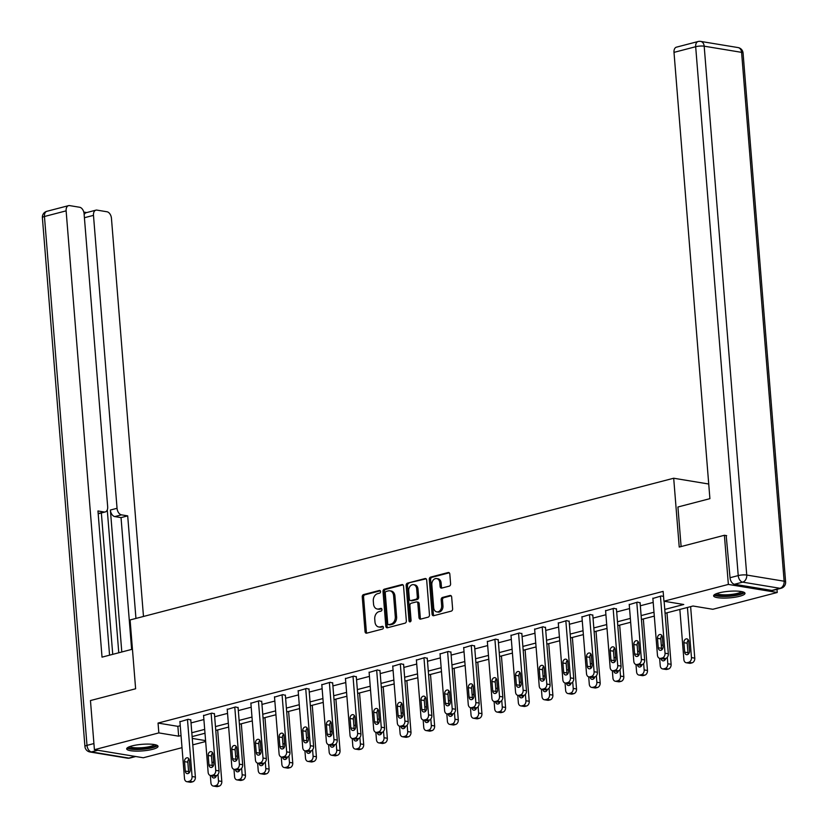 <?xml version="1.0" encoding="UTF-8"?>
<svg xmlns="http://www.w3.org/2000/svg" width="828" height="828" viewBox="0 0 828 828"><rect width="100%" height="100%" fill="white"/><g stroke="black" fill="none" stroke-linecap="round" stroke-linejoin="round"><path stroke-width="1.24" d="M380.549 591.534A1.387 1.035 -80.6 0 0 379.4 590.457L363.585 594.576A1.977 1.48 -80.6 0 0 362.25 596.895L365.044 631.64A1.977 1.48 -80.6 0 0 366.69 633.172L382.505 629.052A1.387 1.035 -80.6 0 0 382.288 626.351L380.238 626.889A6.334 4.74 -80.6 0 1 378.706 626.962A6.334 4.74 -80.6 0 1 374.981 621.952L374.742 619.054A6.334 4.74 -80.6 0 1 379.007 611.644L381.056 611.105A1.387 1.035 -80.6 0 0 380.839 608.404L378.789 608.942A6.334 4.74 -80.6 0 1 377.268 609.015A6.334 4.74 -80.6 0 1 373.531 604.005L373.304 601.107A6.334 4.74 -80.6 0 1 377.568 593.697L379.617 593.159A1.387 1.035 -80.6 0 0 380.549 591.534M739.611 596.284A15.732 3.302 -4.6 0 1 722.927 598.095A15.732 3.302 -4.6 0 1 713.622 595.839A15.732 3.302 -4.6 0 1 718.994 592.879A15.732 3.302 -4.6 0 1 735.678 591.068A15.732 3.302 -4.6 0 1 744.993 593.314A15.732 3.302 -4.6 0 1 739.611 596.284M152.662 749.309A15.732 3.302 -4.6 0 1 135.978 751.12A15.732 3.302 -4.6 0 1 126.674 748.864A15.732 3.302 -4.6 0 1 132.045 745.904A15.732 3.302 -4.6 0 1 148.729 744.093A15.732 3.302 -4.6 0 1 158.034 746.338A15.732 3.302 -4.6 0 1 152.662 749.309M449.273 586.131A1.977 1.48 -80.6 0 0 450.598 583.812L449.821 574.073A1.977 1.48 -80.6 0 0 448.176 572.531L430.622 577.106A1.977 1.48 -80.6 0 0 429.287 579.424L432.081 614.159A1.977 1.48 -80.6 0 0 433.727 615.701L451.281 611.126A1.977 1.48 -80.6 0 0 452.616 608.808L451.664 597.029A1.977 1.48 -80.6 0 0 450.018 595.487L442.504 597.454A1.977 1.48 -80.6 0 0 441.179 599.772L441.645 605.61A5.299 3.964 -80.6 0 1 436.801 611.871A5.299 3.964 -80.6 0 1 433.686 607.68L431.843 584.816A5.299 3.964 -80.6 0 1 436.687 578.555A5.299 3.964 -80.6 0 1 439.803 582.736L440.113 586.545A1.977 1.48 -80.6 0 0 441.759 588.087L449.273 586.131M182.015 747.674L143.306 757.765L94.413 749.692L90.459 700.55L135.626 688.772L130.089 619.955L673.692 478.232L679.229 547.049L724.396 535.271L728.361 584.423L777.244 592.486L712.825 609.284L693.005 606.013L665.081 613.289M94.413 749.692L158.841 732.904L178.662 736.175L181.042 735.554M664.77 609.439L683.752 604.492L663.932 601.221L663.135 591.389L158.044 723.072L158.841 732.904M663.932 601.221L728.361 584.423M403.546 586.131A1.977 1.48 -80.6 0 0 401.901 584.589L384.347 589.174A1.977 1.48 -80.6 0 0 383.012 591.482L385.807 626.227A1.977 1.48 -80.6 0 0 387.452 627.769L405.006 623.184A1.977 1.48 -80.6 0 0 406.341 620.865L403.546 586.131M407.479 583.14L425.033 578.555A1.977 1.48 -80.6 0 1 426.679 580.097L429.473 614.842A1.977 1.48 -80.6 0 1 428.138 617.16L420.624 619.116A1.977 1.48 -80.6 0 1 418.989 617.574L417.85 603.488A1.977 1.48 -80.6 0 0 416.205 601.946L411.226 603.239A1.977 1.48 -80.6 0 0 409.891 605.558L411.071 620.224A1.387 1.035 -80.6 0 1 408.991 620.772L406.144 585.458A1.977 1.48 -80.6 0 1 407.479 583.14L426.12 578.834M708.727 484.018L673.692 478.232M158.044 723.072L177.865 726.342L180.245 725.721M191.02 722.916L203.895 719.553M214.669 716.748L227.545 713.394M238.319 710.579L251.194 707.226M261.958 704.411L274.844 701.057M285.608 698.252L298.484 694.889M309.258 692.084L322.133 688.73M332.908 685.915L345.783 682.562M356.557 679.757L369.433 676.393M380.207 673.588L393.083 670.235M403.847 667.42L416.722 664.066M427.496 661.261L440.372 657.898M451.146 655.093L464.022 651.74M474.796 648.924L487.671 645.571M498.446 642.766L511.321 639.402M522.085 636.597L534.971 633.244M545.735 630.429L558.61 627.075M569.385 624.271L582.26 620.907M593.034 618.102L605.91 614.749M616.684 611.933L629.559 608.58M640.334 605.775L653.209 602.411M190.792 720.018L188.246 719.273L179.935 721.778M214.431 713.85L211.885 713.115L203.574 715.609M238.081 707.692L235.535 706.946L227.224 709.451M261.731 701.523L259.185 700.778L250.874 703.282M285.381 695.354L282.834 694.62L274.523 697.114M309.03 689.196L306.484 688.451L298.173 690.945M332.67 683.028L330.134 682.282L321.823 684.787M356.319 676.859L353.773 676.124L345.462 678.618M379.969 670.701L377.423 669.955L369.112 672.45M403.619 664.532L401.073 663.787L392.762 666.292M427.269 658.363L424.723 657.618L416.412 660.123M450.918 652.205L448.372 651.46L440.061 653.954M474.558 646.037L472.012 645.291L463.701 647.796M498.208 639.868L495.661 639.123L487.35 641.628M521.857 633.71L519.311 632.965L511 635.459M545.507 627.541L542.961 626.796L534.65 629.301M569.157 621.373L566.611 620.627L558.3 623.132M592.796 615.204L590.26 614.469L581.949 616.963M616.446 609.046L613.9 608.301L605.589 610.805M640.096 602.877L637.55 602.132L629.239 604.637M652.888 598.468L661.199 595.974L663.538 596.357M776.995 589.339L777.244 592.486M724.396 535.271L726.653 535.644M205.665 741.505L192.789 744.858M192.272 738.421L205.592 740.615M654.306 616.104L641.431 619.458M630.657 622.263L617.781 625.626M607.007 628.431L594.131 631.785M583.367 634.6L570.492 637.953M559.718 640.758L546.842 644.122M536.068 646.927L523.192 650.28M512.418 653.095L499.543 656.449M488.768 659.254L475.893 662.617M465.119 665.422L452.243 668.776M441.479 671.591L428.604 674.944M417.829 677.749L404.954 681.113M394.18 683.918L381.304 687.271M370.53 690.086L357.655 693.44M346.88 696.255L334.005 699.608M323.241 702.413L310.365 705.777M299.591 708.582L286.716 711.935M275.941 714.75L263.066 718.104M252.292 720.909L239.416 724.272M228.642 727.077L215.766 730.431M204.992 733.246L192.117 736.599M191.806 732.739L204.682 729.385M215.456 726.58L228.331 723.217M239.106 720.412L251.981 717.058M262.755 714.243L275.631 710.89M286.405 708.085L299.281 704.721M310.055 701.916L322.93 698.563M333.694 695.748L346.57 692.394M357.344 689.589L370.219 686.226M380.994 683.421L393.869 680.067M404.644 677.252L417.519 673.899M428.293 671.084L441.169 667.73M451.933 664.925L464.808 661.562M475.582 658.757L488.458 655.403M499.232 652.588L512.108 649.235M522.882 646.43L535.757 643.066M546.532 640.261L559.407 636.908M570.181 634.093L583.057 630.739M593.821 627.934L606.696 624.571M617.471 621.766L630.346 618.412M641.12 615.597L653.996 612.244M177.865 726.342L178.662 736.175M377.268 609.015L378.582 609.232A6.334 4.74 -80.6 0 0 380.114 609.16L378.789 608.942M381.718 608.735L380.114 609.16M378.706 626.962L380.031 627.179A6.334 4.74 -80.6 0 0 381.563 627.106L380.238 626.889M383.167 626.682L381.563 627.106M380.28 590.788L364.91 594.794A1.977 1.48 -80.6 0 0 363.575 597.112L366.369 631.857A1.977 1.48 -80.6 0 0 366.928 633.12M402.988 584.868L385.662 589.391A1.977 1.48 -80.6 0 0 384.327 591.71L387.121 626.444A1.977 1.48 -80.6 0 0 387.68 627.707M386.2 591.44A1.387 1.035 -80.6 0 0 385.268 593.065L387.721 623.556A1.387 1.035 -80.6 0 0 388.87 624.633L391.023 624.074A6.334 4.74 -80.6 0 0 395.287 616.653L393.611 595.818A6.334 4.74 -80.6 0 0 389.884 590.809A6.334 4.74 -80.6 0 0 388.353 590.881L386.2 591.44M389.543 624.747A1.387 1.035 -80.6 0 0 390.185 624.85L388.87 624.633M389.884 590.809L391.199 591.026A6.334 4.74 -80.6 0 1 394.935 596.036L396.612 616.87A6.334 4.74 -80.6 0 1 392.348 624.291L390.185 624.85M416.691 601.915L418.005 602.142A1.977 1.48 -80.6 0 1 419.175 603.705L420.303 617.791A1.977 1.48 -80.6 0 0 420.862 619.054M408.804 583.357A1.977 1.48 -80.6 0 0 407.469 585.675L410.305 620.99A1.387 1.035 -80.6 0 0 410.522 621.652M416.681 588.863A5.299 3.964 -80.6 0 0 413.555 584.682A5.299 3.964 -80.6 0 0 408.711 590.944L409.363 598.996A1.977 1.48 -80.6 0 0 411.009 600.538L415.987 599.244A1.977 1.48 -80.6 0 0 417.322 596.926L416.681 588.863L417.995 589.081A5.299 3.964 -80.6 0 0 414.88 584.899L413.555 584.682M411.402 600.61A1.977 1.48 -80.6 0 0 412.323 600.755L411.009 600.538M417.995 589.081L418.647 597.143A1.977 1.48 -80.6 0 1 417.312 599.462L412.323 600.755M436.687 578.555L438.012 578.772A5.299 3.964 -80.6 0 1 441.127 582.953L441.438 586.773A1.977 1.48 -80.6 0 0 441.997 588.025M436.801 611.871L438.126 612.089A5.299 3.964 -80.6 0 0 442.97 605.827L441.645 605.61M451.105 595.767L443.829 597.671A1.977 1.48 -80.6 0 0 442.494 599.99L442.97 605.827M449.262 572.81L431.937 577.323A1.977 1.48 -80.6 0 0 430.601 579.641L433.396 614.376A1.977 1.48 -80.6 0 0 433.955 615.639M217.981 774.47L218.499 780.887A4.036 3.012 -80.6 0 1 215.787 785.606L214.266 786.01A4.036 3.012 -80.6 0 1 213.293 786.051A4.036 3.012 -80.6 0 1 210.923 782.864L210.333 775.494M217.66 729.944L221.8 781.435A4.036 3.012 99.4 0 1 219.089 786.155L217.578 786.548A4.036 3.012 99.4 0 1 216.605 786.6L213.293 786.051M215.021 775.981L215.021 775.981A3.229 2.412 -80.6 0 0 215.415 777.368M211.751 775.732A3.229 2.412 -80.6 0 0 213.614 777.978A3.229 2.412 -80.6 0 0 216.439 775.598M213.665 762.153A3.229 2.412 -80.6 0 0 212.03 762.867M187.48 719.47L192.075 776.529A4.036 3.012 -80.6 0 1 189.364 781.249L187.842 781.642A4.036 3.012 -80.6 0 1 186.869 781.694A4.036 3.012 -80.6 0 1 184.499 778.506L179.904 721.447M186.869 781.694L190.171 782.243A4.036 3.012 99.4 0 0 191.144 782.191L192.665 781.798A4.036 3.012 99.4 0 0 195.377 777.078L190.761 719.687M190.14 769.802A3.229 2.412 99.4 0 1 187.19 773.621A3.229 2.412 99.4 0 1 185.286 771.075L184.53 761.636A3.229 2.412 99.4 0 1 187.48 757.817A3.229 2.412 99.4 0 1 189.384 760.373L190.14 769.802M188.991 773A3.229 2.412 99.4 0 1 188.598 771.613L187.832 762.174A3.229 2.412 99.4 0 1 188.991 758.976M155.788 744.869A13.621 2.857 -4.6 0 1 155.064 745.976A13.621 2.857 -4.6 0 1 139.932 749.029A13.621 2.857 -4.6 0 1 128.65 747.053M129.872 746.566A12.606 2.639 175.4 0 0 141.433 747.746A12.606 2.639 175.4 0 0 154.039 744.993A12.606 2.639 175.4 0 0 154.505 744.579M127.108 747.995A15.628 3.281 175.4 0 0 141.567 749.361A15.628 3.281 175.4 0 0 156.968 745.966A15.628 3.281 175.4 0 0 157.465 745.552M742.737 591.834A13.621 2.857 -4.6 0 1 742.023 592.951A13.621 2.857 -4.6 0 1 726.88 596.005A13.621 2.857 -4.6 0 1 715.609 594.018M716.82 593.531A12.606 2.639 175.4 0 0 728.381 594.721A12.606 2.639 175.4 0 0 740.988 591.968A12.606 2.639 175.4 0 0 741.464 591.554M714.067 594.97A15.628 3.281 175.4 0 0 728.526 596.336A15.628 3.281 175.4 0 0 743.927 592.941A15.628 3.281 175.4 0 0 744.413 592.527M132.449 649.204L102.03 657.142L66.126 210.85L44.453 216.501L87.002 745.366L93.916 743.565M121.799 651.988L110.383 510.038L117.048 508.299L93.481 215.363L84.415 217.723M117.048 508.299A6.055 3.809 75.4 0 0 121.488 514.85L114.813 516.589A6.055 3.809 -104.6 0 1 110.383 510.038M135.947 618.433L127.698 515.875L121.488 514.85M143.482 616.467L111.449 218.323A6.055 3.809 75.4 0 0 107.009 211.771L96.969 210.115A6.055 3.809 75.4 0 0 95.913 210.157A6.055 3.809 75.4 0 0 93.481 215.363M98.18 513.557L104.173 511.994A6.055 3.809 75.4 0 0 105.228 511.952A6.055 3.809 75.4 0 0 107.671 506.757L84.094 213.81A6.055 3.809 75.4 0 0 79.654 207.259L69.614 205.603A6.055 3.809 75.4 0 0 68.569 205.644A6.055 3.809 75.4 0 0 66.126 210.85M86.723 212.558L83.794 212.071M104.173 511.994L97.963 510.969L109.565 655.176M118.766 652.774L107.267 509.893M101.358 512.967L112.732 654.348M84.177 214.752A6.055 3.809 -104.6 0 1 86.215 212.692L95.913 210.157M105.228 511.952L98.563 513.691A6.055 3.809 -104.6 0 1 98.19 513.764M131.631 649.421L121.033 517.614L114.813 516.589M121.033 517.614L127.698 515.875M681.102 546.552L677.925 506.995L709.906 498.663L674.002 52.371A6.055 3.809 -104.6 0 1 676.435 47.165L698.118 41.514A6.055 3.809 75.4 0 0 695.675 46.72L674.002 52.371M734.477 584.268L771.872 590.436L780.059 588.304L742.664 582.136L734.477 584.268A6.055 3.809 -104.6 0 1 730.037 577.716L726.187 535.561M781.115 588.263A6.055 6.055 0 0 0 785.617 581.918A6.055 1.273 175.4 0 0 784.137 581.215L741.588 52.35L704.183 46.182L746.742 575.046L784.137 581.215A6.055 4.523 -80.6 0 1 780.059 588.304A6.055 3.809 75.4 0 0 781.115 588.263L772.928 590.395A6.055 3.809 -104.6 0 1 771.872 590.436M241.631 768.312L242.149 774.729A4.036 3.012 -80.6 0 1 239.437 779.448L237.915 779.841A4.036 3.012 -80.6 0 1 236.943 779.893A4.036 3.012 -80.6 0 1 234.572 776.695L233.972 769.326M241.31 723.775L245.45 775.267A4.036 3.012 99.4 0 1 242.739 779.986L241.217 780.39A4.036 3.012 99.4 0 1 240.244 780.431L236.943 779.893M238.671 769.802L238.671 769.812A3.229 2.412 -80.6 0 0 239.064 771.199M235.4 769.564A3.229 2.412 -80.6 0 0 237.263 771.82A3.229 2.412 -80.6 0 0 240.089 769.429M237.315 755.985A3.229 2.412 -80.6 0 0 235.68 756.709M265.281 762.143L265.798 768.56A4.036 3.012 -80.6 0 1 263.087 773.28L261.565 773.673A4.036 3.012 -80.6 0 1 260.592 773.725A4.036 3.012 -80.6 0 1 258.222 770.537L257.622 763.157M264.96 717.607L269.1 769.098A4.036 3.012 99.4 0 1 266.388 773.828L264.867 774.221A4.036 3.012 99.4 0 1 263.894 774.273L260.592 773.725M262.29 763.644L262.321 763.644A3.229 2.412 -80.6 0 0 262.714 765.031M259.05 763.406A3.229 2.412 -80.6 0 0 260.913 765.652A3.229 2.412 -80.6 0 0 263.739 763.261M260.965 749.826A3.229 2.412 -80.6 0 0 259.33 750.541M211.13 713.312L215.725 770.361A4.036 3.012 -80.6 0 1 213.003 775.08L211.492 775.484A4.036 3.012 -80.6 0 1 210.519 775.525A4.036 3.012 -80.6 0 1 208.138 772.338L203.553 715.288M210.519 775.525L213.821 776.074A4.036 3.012 99.4 0 0 214.794 776.022L216.315 775.629A4.036 3.012 99.4 0 0 219.027 770.909L214.411 713.529M213.79 763.644A3.229 2.412 99.4 0 1 210.84 767.452A3.229 2.412 99.4 0 1 208.935 764.906L208.18 755.467A3.229 2.412 99.4 0 1 211.13 751.648A3.229 2.412 99.4 0 1 213.034 754.204L213.79 763.644M212.641 766.842A3.229 2.412 99.4 0 1 212.237 765.455L211.482 756.016A3.229 2.412 99.4 0 1 212.63 752.818M234.779 707.143L239.375 764.203A4.036 3.012 -80.6 0 1 236.653 768.922L235.142 769.315A4.036 3.012 -80.6 0 1 234.169 769.367A4.036 3.012 -80.6 0 1 231.788 766.169L227.203 709.12M234.169 769.367L237.47 769.905A4.036 3.012 99.4 0 0 238.443 769.864L239.954 769.46A4.036 3.012 99.4 0 0 242.676 764.741L238.06 707.36M237.439 757.475A3.229 2.412 99.4 0 1 234.49 761.294A3.229 2.412 99.4 0 1 232.585 758.738L231.83 749.299A3.229 2.412 99.4 0 1 234.779 745.49A3.229 2.412 99.4 0 1 236.673 748.036L237.439 757.475M236.28 760.673A3.229 2.412 99.4 0 1 235.887 759.286L235.131 749.847A3.229 2.412 99.4 0 1 236.28 746.649M288.931 755.974L289.448 762.391A4.036 3.012 -80.6 0 1 286.726 767.111L285.215 767.515A4.036 3.012 -80.6 0 1 284.242 767.556A4.036 3.012 -80.6 0 1 281.862 764.368L281.272 756.989M288.61 711.449L292.75 762.94A4.036 3.012 99.4 0 1 290.038 767.659L288.517 768.053A4.036 3.012 99.4 0 1 287.544 768.105L284.242 767.556M285.939 757.475L285.96 757.485A3.229 2.412 -80.6 0 0 286.364 758.872M282.7 757.237A3.229 2.412 -80.6 0 0 284.563 759.483A3.229 2.412 -80.6 0 0 287.378 757.102M284.615 743.658A3.229 2.412 -80.6 0 0 282.979 744.372M312.58 749.816L313.098 756.223A4.036 3.012 -80.6 0 1 310.376 760.953L308.865 761.346A4.036 3.012 -80.6 0 1 307.892 761.398A4.036 3.012 -80.6 0 1 305.511 758.2L304.921 750.83M312.249 705.28L316.399 756.771A4.036 3.012 99.4 0 1 313.677 761.491L312.166 761.895A4.036 3.012 99.4 0 1 311.193 761.936L307.892 761.398M309.589 751.306L309.61 751.317A3.229 2.412 -80.6 0 0 310.003 752.704M306.35 751.068A3.229 2.412 -80.6 0 0 308.213 753.325A3.229 2.412 -80.6 0 0 311.028 750.934M308.264 737.489A3.229 2.412 -80.6 0 0 306.629 738.203M336.23 743.647L336.737 750.064A4.036 3.012 -80.6 0 1 334.026 754.784L332.514 755.177A4.036 3.012 -80.6 0 1 331.542 755.229A4.036 3.012 -80.6 0 1 329.161 752.041L328.571 744.662M335.899 699.111L340.049 750.603A4.036 3.012 99.4 0 1 337.327 755.333L335.816 755.726A4.036 3.012 99.4 0 1 334.843 755.778L331.542 755.229M333.239 745.148L333.26 745.148A3.229 2.412 -80.6 0 0 333.653 746.535M329.989 744.91A3.229 2.412 -80.6 0 0 331.852 747.156A3.229 2.412 -80.6 0 0 334.678 744.765M331.904 731.331A3.229 2.412 -80.6 0 0 330.269 732.045M258.429 700.974L263.014 758.034A4.036 3.012 -80.6 0 1 260.302 762.754L258.791 763.147A4.036 3.012 -80.6 0 1 257.818 763.199A4.036 3.012 -80.6 0 1 255.438 760.011L250.853 702.951M257.818 763.199L261.12 763.747A4.036 3.012 99.4 0 0 262.093 763.695L263.604 763.302A4.036 3.012 99.4 0 0 266.326 758.583L261.7 701.192M261.089 751.306A3.229 2.412 99.4 0 1 258.129 755.126A3.229 2.412 99.4 0 1 256.235 752.58L255.469 743.14A3.229 2.412 99.4 0 1 258.429 739.321A3.229 2.412 99.4 0 1 260.323 741.878L261.089 751.306M259.93 754.505A3.229 2.412 99.4 0 1 259.537 753.118L258.781 743.679A3.229 2.412 99.4 0 1 259.93 740.48M282.079 694.816L286.664 751.865A4.036 3.012 -80.6 0 1 283.952 756.585L282.431 756.989A4.036 3.012 -80.6 0 1 281.458 757.03A4.036 3.012 -80.6 0 1 279.088 753.842L274.492 696.793M281.458 757.03L284.76 757.579A4.036 3.012 99.4 0 0 285.743 757.527L287.254 757.134A4.036 3.012 99.4 0 0 289.966 752.414L285.349 695.034M284.728 745.148A3.229 2.412 99.4 0 1 281.779 748.957A3.229 2.412 99.4 0 1 279.885 746.411L279.119 736.972A3.229 2.412 99.4 0 1 282.069 733.153A3.229 2.412 99.4 0 1 283.973 735.709L284.728 745.148M283.58 748.346A3.229 2.412 99.4 0 1 283.186 746.959L282.42 737.52A3.229 2.412 99.4 0 1 283.58 734.322M305.718 688.648L310.314 745.697A4.036 3.012 -80.6 0 1 307.602 750.427L306.081 750.82A4.036 3.012 -80.6 0 1 305.108 750.872A4.036 3.012 -80.6 0 1 302.737 747.674L298.142 690.624M305.108 750.872L308.409 751.41A4.036 3.012 99.4 0 0 309.382 751.369L310.904 750.965A4.036 3.012 99.4 0 0 313.615 746.245L308.999 688.865M308.378 738.98A3.229 2.412 99.4 0 1 305.428 742.799A3.229 2.412 99.4 0 1 303.524 740.242L302.769 730.803A3.229 2.412 99.4 0 1 305.718 726.994A3.229 2.412 99.4 0 1 307.623 729.54L308.378 738.98M307.229 742.178A3.229 2.412 99.4 0 1 306.836 740.791L306.07 731.352A3.229 2.412 99.4 0 1 307.229 728.154M359.869 737.479L360.387 743.896A4.036 3.012 -80.6 0 1 357.675 748.615L356.154 749.019A4.036 3.012 -80.6 0 1 355.181 749.061A4.036 3.012 -80.6 0 1 352.811 745.873L352.221 738.493M359.549 692.943L363.689 744.444A4.036 3.012 99.4 0 1 360.977 749.164L359.466 749.557A4.036 3.012 99.4 0 1 358.493 749.609L355.181 749.061M356.889 738.98L356.909 738.98A3.229 2.412 -80.6 0 0 357.303 740.377M353.639 738.742A3.229 2.412 -80.6 0 0 355.502 740.988A3.229 2.412 -80.6 0 0 358.327 738.597M355.554 725.162A3.229 2.412 -80.6 0 0 353.918 725.877M329.368 682.479L333.963 739.539A4.036 3.012 -80.6 0 1 331.241 744.258L329.73 744.651A4.036 3.012 -80.6 0 1 328.757 744.703A4.036 3.012 -80.6 0 1 326.377 741.515L321.792 684.456M328.757 744.703L332.059 745.252A4.036 3.012 99.4 0 0 333.032 745.2L334.553 744.807A4.036 3.012 99.4 0 0 337.265 740.077L332.649 682.696M332.028 732.811A3.229 2.412 99.4 0 1 329.078 736.63A3.229 2.412 99.4 0 1 327.174 734.084L326.418 724.645A3.229 2.412 99.4 0 1 329.368 720.826A3.229 2.412 99.4 0 1 331.272 723.382L332.028 732.811M330.879 736.009A3.229 2.412 99.4 0 1 330.476 734.622L329.72 725.183A3.229 2.412 99.4 0 1 330.869 721.985M383.519 731.321L384.037 737.727A4.036 3.012 -80.6 0 1 381.325 742.457L379.804 742.851A4.036 3.012 -80.6 0 1 378.831 742.902A4.036 3.012 -80.6 0 1 376.461 739.704L375.86 732.335M383.198 686.785L387.338 738.276A4.036 3.012 99.4 0 1 384.627 742.995L383.105 743.399A4.036 3.012 99.4 0 1 382.132 743.44L378.831 742.902M380.528 732.811L380.559 732.821A3.229 2.412 -80.6 0 0 380.952 734.208M377.289 732.573A3.229 2.412 -80.6 0 0 379.152 734.829A3.229 2.412 -80.6 0 0 381.977 732.438M379.203 718.994A3.229 2.412 -80.6 0 0 377.568 719.708M353.018 676.321L357.613 733.37A4.036 3.012 -80.6 0 1 354.891 738.09L353.38 738.493A4.036 3.012 -80.6 0 1 352.407 738.535A4.036 3.012 -80.6 0 1 350.027 735.347L345.442 678.298M352.407 738.535L355.709 739.083A4.036 3.012 99.4 0 0 356.682 739.031L358.193 738.638A4.036 3.012 99.4 0 0 360.915 733.918L356.299 676.538M355.678 726.653A3.229 2.412 99.4 0 1 352.728 730.462A3.229 2.412 99.4 0 1 350.824 727.915L350.068 718.476A3.229 2.412 99.4 0 1 353.018 714.657A3.229 2.412 99.4 0 1 354.912 717.214L355.678 726.653M354.519 729.851A3.229 2.412 99.4 0 1 354.125 728.464L353.37 719.025A3.229 2.412 99.4 0 1 354.519 715.827M407.169 725.152L407.686 731.569A4.036 3.012 -80.6 0 1 404.975 736.289L403.453 736.682A4.036 3.012 -80.6 0 1 402.48 736.734A4.036 3.012 -80.6 0 1 400.11 733.546L399.51 726.166M406.848 680.616L410.988 732.107A4.036 3.012 99.4 0 1 408.276 736.837L406.755 737.23A4.036 3.012 99.4 0 1 405.782 737.282L402.48 736.734M404.199 726.642L404.209 726.653A3.229 2.412 -80.6 0 0 404.602 728.04M400.938 726.415A3.229 2.412 -80.6 0 0 402.801 728.661A3.229 2.412 -80.6 0 0 405.616 726.27M402.853 712.836A3.229 2.412 -80.6 0 0 401.218 713.55M376.668 670.152L381.253 727.201A4.036 3.012 -80.6 0 1 378.541 731.931L377.03 732.325A4.036 3.012 -80.6 0 1 376.057 732.376A4.036 3.012 -80.6 0 1 373.676 729.178L369.091 672.129M376.057 732.376L379.359 732.915A4.036 3.012 99.4 0 0 380.331 732.873L381.843 732.47A4.036 3.012 99.4 0 0 384.565 727.75L379.948 670.37M379.327 720.484A3.229 2.412 99.4 0 1 376.367 724.303A3.229 2.412 99.4 0 1 374.473 721.747L373.718 712.308A3.229 2.412 99.4 0 1 376.668 708.499A3.229 2.412 99.4 0 1 378.562 711.045L379.327 720.484M378.168 723.682A3.229 2.412 99.4 0 1 377.775 722.295L377.019 712.856A3.229 2.412 99.4 0 1 378.168 709.658M430.819 718.983L431.336 725.4A4.036 3.012 -80.6 0 1 428.614 730.12L427.103 730.524A4.036 3.012 -80.6 0 1 426.13 730.565A4.036 3.012 -80.6 0 1 423.75 727.377L423.16 719.998M430.498 674.447L434.638 725.949A4.036 3.012 99.4 0 1 431.916 730.669L430.405 731.062A4.036 3.012 99.4 0 1 429.432 731.114L426.13 730.565M427.828 720.484L427.848 720.484A3.229 2.412 -80.6 0 0 428.252 721.881M424.588 720.246A3.229 2.412 -80.6 0 0 426.451 722.492A3.229 2.412 -80.6 0 0 429.266 720.101M426.503 706.667A3.229 2.412 -80.6 0 0 424.867 707.381M400.317 663.984L404.902 721.043A4.036 3.012 -80.6 0 1 402.191 725.763L400.669 726.156A4.036 3.012 -80.6 0 1 399.696 726.208A4.036 3.012 -80.6 0 1 397.326 723.02L392.731 665.96M399.696 726.208L403.008 726.756A4.036 3.012 99.4 0 0 403.981 726.705L405.492 726.311A4.036 3.012 99.4 0 0 408.204 721.581L403.588 664.201M402.967 714.316A3.229 2.412 99.4 0 1 400.017 718.135A3.229 2.412 99.4 0 1 398.123 715.578L397.357 706.149A3.229 2.412 99.4 0 1 400.307 702.33A3.229 2.412 99.4 0 1 402.211 704.887L402.967 714.316M401.818 717.514A3.229 2.412 99.4 0 1 401.425 716.127L400.669 706.688A3.229 2.412 99.4 0 1 401.818 703.49M454.469 712.825L454.976 719.232A4.036 3.012 -80.6 0 1 452.264 723.962L450.753 724.355A4.036 3.012 -80.6 0 1 449.78 724.407A4.036 3.012 -80.6 0 1 447.399 721.209L446.809 713.84M454.137 668.289L458.288 719.78A4.036 3.012 99.4 0 1 455.566 724.5L454.054 724.904A4.036 3.012 99.4 0 1 453.082 724.945L449.78 724.407M451.477 714.316L451.498 714.326A3.229 2.412 -80.6 0 0 451.891 715.713M448.227 714.078A3.229 2.412 -80.6 0 0 450.101 716.334A3.229 2.412 -80.6 0 0 452.916 713.943M450.153 700.498A3.229 2.412 -80.6 0 0 448.507 701.212M423.967 657.825L428.552 714.875A4.036 3.012 -80.6 0 1 425.84 719.594L424.319 719.998A4.036 3.012 -80.6 0 1 423.346 720.039A4.036 3.012 -80.6 0 1 420.976 716.851L416.38 659.802M423.346 720.039L426.648 720.588A4.036 3.012 99.4 0 0 427.621 720.536L429.142 720.143A4.036 3.012 99.4 0 0 431.854 715.423L427.238 658.043M426.617 708.157A3.229 2.412 99.4 0 1 423.667 711.966A3.229 2.412 99.4 0 1 421.773 709.42L421.007 699.981A3.229 2.412 99.4 0 1 423.957 696.162A3.229 2.412 99.4 0 1 425.861 698.718L426.617 708.157M425.468 711.355A3.229 2.412 99.4 0 1 425.074 709.958L424.309 700.529A3.229 2.412 99.4 0 1 425.468 697.331M478.108 706.657L478.625 713.074A4.036 3.012 -80.6 0 1 475.914 717.793L474.392 718.186A4.036 3.012 -80.6 0 1 473.419 718.238A4.036 3.012 -80.6 0 1 471.049 715.05L470.459 707.671M477.787 662.121L481.927 713.612A4.036 3.012 99.4 0 1 479.215 718.342L477.704 718.735A4.036 3.012 99.4 0 1 476.731 718.787L473.419 718.238M475.127 708.157L475.148 708.157A3.229 2.412 -80.6 0 0 475.541 709.544M471.877 707.919A3.229 2.412 -80.6 0 0 473.74 710.165A3.229 2.412 -80.6 0 0 476.566 707.774M473.792 694.34A3.229 2.412 -80.6 0 0 472.157 695.054M447.606 651.657L452.202 708.706A4.036 3.012 -80.6 0 1 449.49 713.436L447.969 713.829A4.036 3.012 -80.6 0 1 446.996 713.881A4.036 3.012 -80.6 0 1 444.626 710.683L440.03 653.634M446.996 713.881L450.297 714.419A4.036 3.012 99.4 0 0 451.27 714.378L452.792 713.974A4.036 3.012 99.4 0 0 455.503 709.254L450.887 651.874M450.266 701.989A3.229 2.412 99.4 0 1 447.317 705.808A3.229 2.412 99.4 0 1 445.412 703.251L444.657 693.812A3.229 2.412 99.4 0 1 447.606 690.003A3.229 2.412 99.4 0 1 449.511 692.55L450.266 701.989M449.118 705.187A3.229 2.412 99.4 0 1 448.724 703.8L447.958 694.361A3.229 2.412 99.4 0 1 449.118 691.163M501.758 700.488L502.275 706.905A4.036 3.012 -80.6 0 1 499.563 711.625L498.042 712.018A4.036 3.012 -80.6 0 1 497.069 712.07A4.036 3.012 -80.6 0 1 494.699 708.882L494.099 701.502M501.437 655.952L505.577 707.454A4.036 3.012 99.4 0 1 502.865 712.173L501.344 712.566A4.036 3.012 99.4 0 1 500.371 712.618L497.069 712.07M498.777 701.989L498.798 701.989A3.229 2.412 -80.6 0 0 499.191 703.386M495.527 701.751A3.229 2.412 -80.6 0 0 497.39 703.997A3.229 2.412 -80.6 0 0 500.215 701.606M497.442 688.171A3.229 2.412 -80.6 0 0 495.806 688.886M471.256 645.488L475.852 702.548A4.036 3.012 -80.6 0 1 473.13 707.267L471.618 707.661A4.036 3.012 -80.6 0 1 470.646 707.712A4.036 3.012 -80.6 0 1 468.265 704.524L463.68 647.465M470.646 707.712L473.947 708.261A4.036 3.012 99.4 0 0 474.92 708.209L476.442 707.816A4.036 3.012 99.4 0 0 479.153 703.086L474.537 645.705M473.916 695.82A3.229 2.412 99.4 0 1 470.966 699.639A3.229 2.412 99.4 0 1 469.062 697.083L468.306 687.654A3.229 2.412 99.4 0 1 471.256 683.835A3.229 2.412 99.4 0 1 473.161 686.381L473.916 695.82M472.767 699.018A3.229 2.412 99.4 0 1 472.364 697.631L471.608 688.192A3.229 2.412 99.4 0 1 472.757 684.994M525.407 694.33L525.925 700.736A4.036 3.012 -80.6 0 1 523.213 705.466L521.692 705.86A4.036 3.012 -80.6 0 1 520.719 705.901A4.036 3.012 -80.6 0 1 518.349 702.713L517.748 695.344M525.087 649.794L529.227 701.285A4.036 3.012 99.4 0 1 526.515 706.005L524.993 706.398A4.036 3.012 99.4 0 1 524.02 706.45L520.719 705.901M522.416 695.82L522.447 695.83A3.229 2.412 -80.6 0 0 522.841 697.217M519.177 695.582A3.229 2.412 -80.6 0 0 521.04 697.838A3.229 2.412 -80.6 0 0 523.865 695.448M521.091 682.003A3.229 2.412 -80.6 0 0 519.456 682.717M494.906 639.33L499.501 696.379A4.036 3.012 -80.6 0 1 496.779 701.099L495.268 701.502A4.036 3.012 -80.6 0 1 494.295 701.544A4.036 3.012 -80.6 0 1 491.915 698.356L487.33 641.296M494.295 701.544L497.597 702.092A4.036 3.012 99.4 0 0 498.57 702.04L500.081 701.647A4.036 3.012 99.4 0 0 502.803 696.928L498.187 639.547M497.566 689.662A3.229 2.412 99.4 0 1 494.616 693.471A3.229 2.412 99.4 0 1 492.712 690.925L491.956 681.485A3.229 2.412 99.4 0 1 494.906 677.666A3.229 2.412 99.4 0 1 496.8 680.223L497.566 689.662M496.407 692.86A3.229 2.412 99.4 0 1 496.013 691.463L495.258 682.034A3.229 2.412 99.4 0 1 496.407 678.836M549.057 688.161L549.575 694.578A4.036 3.012 -80.6 0 1 546.853 699.298L545.341 699.691A4.036 3.012 -80.6 0 1 544.369 699.743A4.036 3.012 -80.6 0 1 541.988 696.555L541.398 689.175M548.736 643.625L552.876 695.116A4.036 3.012 99.4 0 1 550.165 699.846L548.643 700.24A4.036 3.012 99.4 0 1 547.67 700.281L544.369 699.743M546.087 689.662L546.087 689.662A3.229 2.412 -80.6 0 0 546.49 691.049M542.826 689.424A3.229 2.412 -80.6 0 0 544.689 691.67A3.229 2.412 -80.6 0 0 547.505 689.279M544.741 675.845A3.229 2.412 -80.6 0 0 543.106 676.559M518.556 633.161L523.141 690.21A4.036 3.012 -80.6 0 1 520.429 694.94L518.918 695.334A4.036 3.012 -80.6 0 1 517.945 695.385A4.036 3.012 -80.6 0 1 515.565 692.187L510.979 635.138M517.945 695.385L521.247 695.924A4.036 3.012 99.4 0 0 522.22 695.872L523.731 695.479A4.036 3.012 99.4 0 0 526.453 690.759L521.826 633.379M521.216 683.493A3.229 2.412 99.4 0 1 518.256 687.312A3.229 2.412 99.4 0 1 516.361 684.756L515.596 675.317A3.229 2.412 99.4 0 1 518.556 671.508A3.229 2.412 99.4 0 1 520.45 674.054L521.216 683.493M520.056 686.691A3.229 2.412 99.4 0 1 519.663 685.305L518.908 675.865A3.229 2.412 99.4 0 1 520.056 672.667M572.707 681.993L573.224 688.41A4.036 3.012 -80.6 0 1 570.502 693.129L568.991 693.522A4.036 3.012 -80.6 0 1 568.018 693.574A4.036 3.012 -80.6 0 1 565.638 690.386L565.048 683.007M572.376 637.456L576.526 688.958A4.036 3.012 99.4 0 1 573.804 693.678L572.293 694.071A4.036 3.012 99.4 0 1 571.32 694.123L568.018 693.574M569.736 683.483L569.736 683.493A3.229 2.412 -80.6 0 0 570.13 684.891M566.476 683.255A3.229 2.412 -80.6 0 0 568.339 685.501A3.229 2.412 -80.6 0 0 571.154 683.11M568.391 669.676A3.229 2.412 -80.6 0 0 566.756 670.39M542.205 626.993L546.79 684.052A4.036 3.012 -80.6 0 1 544.079 688.772L542.557 689.165A4.036 3.012 -80.6 0 1 541.584 689.217A4.036 3.012 -80.6 0 1 539.214 686.029L534.619 628.97M541.584 689.217L544.896 689.755A4.036 3.012 99.4 0 0 545.869 689.714L547.38 689.32A4.036 3.012 99.4 0 0 550.092 684.59L545.476 627.21M544.855 677.325A3.229 2.412 99.4 0 1 541.905 681.144A3.229 2.412 99.4 0 1 540.011 678.587L539.245 669.159A3.229 2.412 99.4 0 1 542.195 665.339A3.229 2.412 99.4 0 1 544.1 667.885L544.855 677.325M543.706 680.523A3.229 2.412 99.4 0 1 543.313 679.136L542.547 669.697A3.229 2.412 99.4 0 1 543.706 666.499M596.357 675.824L596.864 682.241A4.036 3.012 -80.6 0 1 594.152 686.971L592.641 687.364A4.036 3.012 -80.6 0 1 591.668 687.406A4.036 3.012 -80.6 0 1 589.288 684.218L588.698 676.849M596.025 631.298L600.176 682.789A4.036 3.012 99.4 0 1 597.454 687.509L595.943 687.902A4.036 3.012 99.4 0 1 594.97 687.954L591.668 687.406M593.386 677.335L593.386 677.335A3.229 2.412 -80.6 0 0 593.779 678.722M590.116 677.087A3.229 2.412 -80.6 0 0 591.979 679.343A3.229 2.412 -80.6 0 0 594.804 676.952M592.03 663.507A3.229 2.412 -80.6 0 0 590.395 664.222M565.845 620.824L570.44 677.884A4.036 3.012 -80.6 0 1 567.729 682.603L566.207 682.996A4.036 3.012 -80.6 0 1 565.234 683.048A4.036 3.012 -80.6 0 1 562.864 679.86L558.269 622.801M565.234 683.048L568.536 683.597A4.036 3.012 99.4 0 0 569.509 683.545L571.03 683.152A4.036 3.012 99.4 0 0 573.742 678.432L569.126 621.052M568.505 671.166A3.229 2.412 99.4 0 1 565.555 674.975A3.229 2.412 99.4 0 1 563.651 672.429L562.895 662.99A3.229 2.412 99.4 0 1 565.845 659.171A3.229 2.412 99.4 0 1 567.749 661.727L568.505 671.166M567.356 674.365A3.229 2.412 99.4 0 1 566.963 672.967L566.197 663.538A3.229 2.412 99.4 0 1 567.356 660.34M619.996 669.666L620.514 676.083A4.036 3.012 -80.6 0 1 617.802 680.802L616.28 681.196A4.036 3.012 -80.6 0 1 615.308 681.247A4.036 3.012 -80.6 0 1 612.937 678.06L612.347 670.68M619.675 625.13L623.815 676.621A4.036 3.012 99.4 0 1 621.103 681.351L619.592 681.744A4.036 3.012 99.4 0 1 618.62 681.786L615.308 681.247M617.036 671.166L617.036 671.166A3.229 2.412 -80.6 0 0 617.429 672.553M613.765 670.918A3.229 2.412 -80.6 0 0 615.628 673.174A3.229 2.412 -80.6 0 0 618.454 670.784M615.68 657.349A3.229 2.412 -80.6 0 0 614.045 658.063M589.495 614.666L594.09 671.715A4.036 3.012 -80.6 0 1 591.368 676.445L589.857 676.838A4.036 3.012 -80.6 0 1 588.884 676.88A4.036 3.012 -80.6 0 1 586.514 673.692L581.918 616.643M588.884 676.88L592.186 677.428A4.036 3.012 99.4 0 0 593.159 677.376L594.68 676.983A4.036 3.012 99.4 0 0 597.392 672.264L592.776 614.883M592.155 664.998A3.229 2.412 99.4 0 1 589.205 668.817A3.229 2.412 99.4 0 1 587.3 666.261L586.545 656.821A3.229 2.412 99.4 0 1 589.495 653.002A3.229 2.412 99.4 0 1 591.399 655.559L592.155 664.998M591.006 668.196A3.229 2.412 99.4 0 1 590.602 666.809L589.846 657.37A3.229 2.412 99.4 0 1 590.995 654.172M643.646 663.497L644.163 669.914A4.036 3.012 -80.6 0 1 641.452 674.634L639.93 675.027A4.036 3.012 -80.6 0 1 638.957 675.079A4.036 3.012 -80.6 0 1 636.587 671.891L635.987 664.511M643.325 618.961L647.465 670.463A4.036 3.012 99.4 0 1 644.753 675.182L643.232 675.576A4.036 3.012 99.4 0 1 642.259 675.627L638.957 675.079M640.686 664.998L640.686 664.998A3.229 2.412 -80.6 0 0 641.079 666.395M637.415 664.76A3.229 2.412 -80.6 0 0 639.278 667.006A3.229 2.412 -80.6 0 0 642.104 664.615M639.33 651.181A3.229 2.412 -80.6 0 0 637.695 651.895M613.144 608.497L617.74 665.557A4.036 3.012 -80.6 0 1 615.018 670.276L613.507 670.67A4.036 3.012 -80.6 0 1 612.534 670.721A4.036 3.012 -80.6 0 1 610.153 667.534L605.568 610.474M612.534 670.721L615.835 671.26A4.036 3.012 99.4 0 0 616.808 671.218L618.319 670.825A4.036 3.012 99.4 0 0 621.041 666.095L616.425 608.715M615.804 658.829A3.229 2.412 99.4 0 1 612.855 662.648A3.229 2.412 99.4 0 1 610.95 660.092L610.195 650.663A3.229 2.412 99.4 0 1 613.144 646.844A3.229 2.412 99.4 0 1 615.038 649.39L615.804 658.829M614.645 662.027A3.229 2.412 99.4 0 1 614.252 660.64L613.496 651.201A3.229 2.412 99.4 0 1 614.645 648.003M667.296 657.328L667.813 663.745A4.036 3.012 -80.6 0 1 665.101 668.475L663.58 668.869A4.036 3.012 -80.6 0 1 662.607 668.91A4.036 3.012 -80.6 0 1 660.237 665.722L659.637 658.353M666.975 612.803L671.115 664.294A4.036 3.012 99.4 0 1 668.403 669.014L666.882 669.407A4.036 3.012 99.4 0 1 665.909 669.459L662.607 668.91M664.335 658.84L664.335 658.84A3.229 2.412 -80.6 0 0 664.729 660.226M661.065 658.591A3.229 2.412 -80.6 0 0 662.928 660.847A3.229 2.412 -80.6 0 0 665.743 658.457M662.98 645.012A3.229 2.412 -80.6 0 0 661.344 645.726M636.794 602.329L641.379 659.388A4.036 3.012 -80.6 0 1 638.667 664.108L637.156 664.501A4.036 3.012 -80.6 0 1 636.183 664.553A4.036 3.012 -80.6 0 1 633.803 661.365L629.218 604.305M636.183 664.553L639.485 665.101A4.036 3.012 99.4 0 0 640.458 665.05L641.969 664.656A4.036 3.012 99.4 0 0 644.691 659.937L640.075 602.556M639.454 652.661A3.229 2.412 99.4 0 1 636.504 656.48A3.229 2.412 99.4 0 1 634.6 653.934L633.844 644.495A3.229 2.412 99.4 0 1 636.794 640.675A3.229 2.412 99.4 0 1 638.688 643.232L639.454 652.661M638.295 655.869A3.229 2.412 99.4 0 1 637.902 654.472L637.146 645.043A3.229 2.412 99.4 0 1 638.295 641.835M687.426 607.462L691.463 657.587A4.036 3.012 -80.6 0 1 688.741 662.307L687.23 662.7A4.036 3.012 -80.6 0 1 686.257 662.752A4.036 3.012 -80.6 0 1 683.876 659.564L679.85 609.439M690.624 606.634L694.764 658.125A4.036 3.012 99.4 0 1 692.053 662.855L690.531 663.249A4.036 3.012 99.4 0 1 689.558 663.29L686.257 662.752M688.368 640.034A3.229 2.412 -80.6 0 0 687.219 643.232L687.975 652.671A3.229 2.412 -80.6 0 0 688.378 654.058M689.527 650.86L688.761 641.421A3.229 2.412 -80.6 0 0 686.867 638.874A3.229 2.412 -80.6 0 0 683.918 642.694L684.673 652.122A3.229 2.412 -80.6 0 0 686.578 654.679A3.229 2.412 -80.6 0 0 689.527 650.86M660.444 596.17L665.029 653.22A4.036 3.012 -80.6 0 1 662.317 657.949L660.796 658.343A4.036 3.012 -80.6 0 1 659.823 658.384A4.036 3.012 -80.6 0 1 657.453 655.196L652.857 598.147M659.823 658.384L663.135 658.933A4.036 3.012 99.4 0 0 664.108 658.881L665.619 658.488A4.036 3.012 99.4 0 0 668.331 653.768L664.108 601.242M663.093 646.502A3.229 2.412 99.4 0 1 660.144 650.322A3.229 2.412 99.4 0 1 658.25 647.765L657.484 638.326A3.229 2.412 99.4 0 1 660.433 634.507A3.229 2.412 99.4 0 1 662.338 637.063L663.093 646.502M661.945 649.701A3.229 2.412 99.4 0 1 661.551 648.314L660.796 638.874A3.229 2.412 99.4 0 1 661.945 635.676M380.042 590.561L379.4 590.457M382.929 626.465L382.288 626.351M381.48 608.508L380.839 608.404M366.369 631.857L365.044 631.64M363.575 597.112L362.25 596.895M364.91 594.794L363.585 594.576M387.121 626.444L385.807 626.227M384.327 591.71L383.012 591.482M385.662 589.391L384.347 589.174M402.822 584.744L401.901 584.589M392.348 624.291L391.023 624.074M396.612 616.87L395.287 616.653M394.935 596.036L393.611 595.818M425.965 578.71L425.033 578.555M420.303 617.791L418.989 617.574M419.175 603.705L417.85 603.488M410.305 620.99L408.991 620.772M407.469 585.675L406.144 585.458M417.312 599.462L415.987 599.244M418.647 597.143L417.322 596.926M441.438 586.773L440.113 586.545M441.127 582.953L439.803 582.736M442.494 599.99L441.179 599.772M443.829 597.671L442.504 597.454M450.949 595.642L450.018 595.487M433.396 614.376L432.081 614.159M430.601 579.641L429.287 579.424M431.937 577.323L430.622 577.106M449.097 572.676L448.176 572.531M218.499 780.887L221.8 781.435M214.266 786.01L217.578 786.548M215.787 785.606L219.089 786.155M213.065 766.345L212.382 766.231M195.377 777.078L192.075 776.529M192.665 781.798L189.364 781.249M191.144 782.191L187.842 781.642M185.286 771.075L188.598 771.613M184.53 761.636L187.832 762.174M97.797 750.261L91.442 751.917L128.837 758.086L135.202 756.43M46.885 211.295A6.055 6.055 0 0 0 42.383 217.64A6.055 1.273 175.4 0 1 44.453 216.501A6.055 3.809 -104.6 0 1 46.885 211.295L68.569 205.644M129.882 758.044A6.055 3.809 -104.6 0 1 128.837 758.086A6.055 4.523 -80.6 0 1 127.377 758.158A6.055 6.055 0 0 0 129.882 758.044L135.74 756.513M84.932 746.504A6.055 6.055 0 0 0 89.983 751.99A6.055 4.523 99.4 0 0 91.442 751.917A6.055 3.809 -104.6 0 1 87.002 745.366A6.055 1.273 175.4 0 0 84.932 746.504L42.383 217.64M730.037 577.716L738.224 575.584L695.675 46.72A6.055 1.273 175.4 0 1 704.183 46.182A6.055 4.523 -80.6 0 0 700.623 41.4L738.017 47.569A6.055 4.523 99.4 0 1 741.588 52.35A6.055 1.273 175.4 0 1 743.068 53.054A6.055 6.055 0 0 0 738.017 47.569M738.224 575.584A6.055 3.809 75.4 0 0 742.664 582.136A6.055 4.523 99.4 0 0 746.742 575.046A6.055 1.273 175.4 0 0 738.224 575.584M242.149 774.729L245.45 775.267M237.915 779.841L241.217 780.39M239.437 779.448L242.739 779.986M236.715 760.176L236.032 760.063M265.798 768.56L269.1 769.098M261.565 773.673L264.867 774.221M263.087 773.28L266.388 773.828M260.365 754.008L259.681 753.904M219.027 770.909L215.725 770.361M216.315 775.629L213.003 775.08M214.794 776.022L211.492 775.484M208.935 764.906L212.237 765.455M208.18 755.467L211.482 756.016M242.676 764.741L239.375 764.203M239.954 769.46L236.653 768.922M238.443 769.864L235.142 769.315M232.585 758.738L235.887 759.286M231.83 749.299L235.131 749.847M289.448 762.391L292.75 762.94M285.215 767.515L288.517 768.053M286.726 767.111L290.038 767.659M284.014 747.85L283.331 747.736M313.098 756.223L316.399 756.771M308.865 761.346L312.166 761.895M310.376 760.953L313.677 761.491M307.664 741.681L306.981 741.567M336.737 750.064L340.049 750.603M332.514 755.177L335.816 755.726M334.026 754.784L337.327 755.333M331.314 735.512L330.62 735.399M266.326 758.583L263.014 758.034M263.604 763.302L260.302 762.754M262.093 763.695L258.791 763.147M256.235 752.58L259.537 753.118M255.469 743.14L258.781 743.679M289.966 752.414L286.664 751.865M287.254 757.134L283.952 756.585M285.743 757.527L282.431 756.989M279.885 746.411L283.186 746.959M279.119 736.972L282.42 737.52M313.615 746.245L310.314 745.697M310.904 750.965L307.602 750.427M309.382 751.369L306.081 750.82M303.524 740.242L306.836 740.791M302.769 730.803L306.07 731.352M360.387 743.896L363.689 744.444M356.154 749.019L359.466 749.557M357.675 748.615L360.977 749.164M354.953 729.354L354.27 729.24M337.265 740.077L333.963 739.539M334.553 744.807L331.241 744.258M333.032 745.2L329.73 744.651M327.174 734.084L330.476 734.622M326.418 724.645L329.72 725.183M384.037 737.727L387.338 738.276M379.804 742.851L383.105 743.399M381.325 742.457L384.627 742.995M378.603 723.186L377.92 723.072M360.915 733.918L357.613 733.37M358.193 738.638L354.891 738.09M356.682 739.031L353.38 738.493M350.824 727.915L354.125 728.464M350.068 718.476L353.37 719.025M407.686 731.569L410.988 732.107M403.453 736.682L406.755 737.23M404.975 736.289L408.276 736.837M402.253 717.017L401.57 716.903M384.565 727.75L381.253 727.201M381.843 732.47L378.541 731.931M380.331 732.873L377.03 732.325M374.473 721.747L377.775 722.295M373.718 712.308L377.019 712.856M431.336 725.4L434.638 725.949M427.103 730.524L430.405 731.062M428.614 730.12L431.916 730.669M425.902 710.859L425.219 710.745M408.204 721.581L404.902 721.043M405.492 726.311L402.191 725.763M403.981 726.705L400.669 726.156M398.123 715.578L401.425 716.127M397.357 706.149L400.669 706.688M454.976 719.232L458.288 719.78M450.753 724.355L454.054 724.904M452.264 723.962L455.566 724.5M449.552 704.69L448.859 704.576M431.854 715.423L428.552 714.875M429.142 720.143L425.84 719.594M427.621 720.536L424.319 719.998M421.773 709.42L425.074 709.958M421.007 699.981L424.309 700.529M478.625 713.074L481.927 713.612M474.392 718.186L477.704 718.735M475.914 717.793L479.215 718.342M473.192 698.521L472.509 698.408M455.503 709.254L452.202 708.706M452.792 713.974L449.49 713.436M451.27 714.378L447.969 713.829M445.412 703.251L448.724 703.8M444.657 693.812L447.958 694.361M502.275 706.905L505.577 707.454M498.042 712.018L501.344 712.566M499.563 711.625L502.865 712.173M496.841 692.363L496.158 692.249M479.153 703.086L475.852 702.548M476.442 707.816L473.13 707.267M474.92 708.209L471.618 707.661M469.062 697.083L472.364 697.631M468.306 687.654L471.608 688.192M525.925 700.736L529.227 701.285M521.692 705.86L524.993 706.398M523.213 705.466L526.515 706.005M520.491 686.195L519.808 686.081M502.803 696.928L499.501 696.379M500.081 701.647L496.779 701.099M498.57 702.04L495.268 701.502M492.712 690.925L496.013 691.463M491.956 681.485L495.258 682.034M549.575 694.578L552.876 695.116M545.341 699.691L548.643 700.24M546.853 699.298L550.165 699.846M544.141 680.026L543.458 679.912M526.453 690.759L523.141 690.21M523.731 695.479L520.429 694.94M522.22 695.872L518.918 695.334M516.361 684.756L519.663 685.305M515.596 675.317L518.908 675.865M573.224 688.41L576.526 688.958M568.991 693.522L572.293 694.071M570.502 693.129L573.804 693.678M567.791 673.868L567.108 673.754M550.092 684.59L546.79 684.052M547.38 689.32L544.079 688.772M545.869 689.714L542.557 689.165M540.011 678.587L543.313 679.136M539.245 669.159L542.547 669.697M596.864 682.241L600.176 682.789M592.641 687.364L595.943 687.902M594.152 686.971L597.454 687.509M591.44 667.699L590.747 667.585M573.742 678.432L570.44 677.884M571.03 683.152L567.729 682.603M569.509 683.545L566.207 682.996M563.651 672.429L566.963 672.967M562.895 662.99L566.197 663.538M620.514 676.083L623.815 676.621M616.28 681.196L619.592 681.744M617.802 680.802L621.103 681.351M615.08 661.531L614.397 661.417M597.392 672.264L594.09 671.715M594.68 676.983L591.368 676.445M593.159 677.376L589.857 676.838M587.3 666.261L590.602 666.809M586.545 656.821L589.846 657.37M644.163 669.914L647.465 670.463M639.93 675.027L643.232 675.576M641.452 674.634L644.753 675.182M638.73 655.372L638.046 655.259M621.041 666.095L617.74 665.557M618.319 670.825L615.018 670.276M616.808 671.218L613.507 670.67M610.95 660.092L614.252 660.64M610.195 650.663L613.496 651.201M667.813 663.745L671.115 664.294M663.58 668.869L666.882 669.407M665.101 668.475L668.403 669.014M662.379 649.204L661.696 649.09M644.691 659.937L641.379 659.388M641.969 664.656L638.667 664.108M640.458 665.05L637.156 664.501M634.6 653.934L637.902 654.472M633.844 644.495L637.146 645.043M691.463 657.587L694.764 658.125M687.23 662.7L690.531 663.249M688.741 662.307L692.053 662.855M687.975 652.671L684.673 652.122M687.219 643.232L683.918 642.694M668.331 653.768L665.029 653.22M665.619 658.488L662.317 657.949M664.108 658.881L660.796 658.343M658.25 647.765L661.551 648.314M657.484 638.326L660.796 638.874M389.853 624.871L388.529 624.654M411.847 600.786L410.533 600.569M127.377 758.158L89.983 751.99M700.623 41.4A6.055 6.055 0 0 0 698.118 41.514M785.617 581.918L743.068 53.054"/></g></svg>
